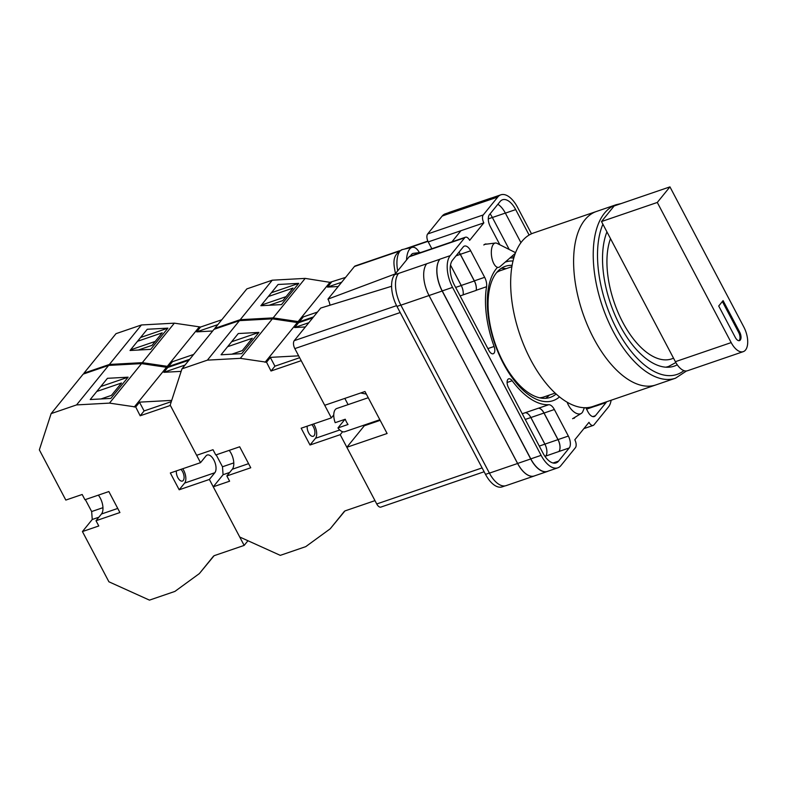 <?xml version="1.0" encoding="UTF-8"?>
<svg xmlns="http://www.w3.org/2000/svg" width="787" height="787" viewBox="0 0 787 787"><rect width="100%" height="100%" fill="white"/><g stroke="black" fill="none" stroke-linecap="round" stroke-linejoin="round"><path stroke-width="1.18" d="M559.508 396.894A73.28 36.664 -108.9 0 1 503.316 363.387A73.28 36.664 -108.9 0 1 497.325 267.541M505.146 262.16A73.28 36.664 -108.9 0 1 513.006 261.018M512.111 265.357A69.286 34.667 71.1 0 0 505.372 266.291A69.286 34.667 71.1 0 0 503.208 362.158A69.286 34.667 71.1 0 0 550.231 397.405A69.286 34.667 71.1 0 0 556.143 394.012M486.907 244.088L485.569 243.95L483.798 244.973M574.097 418.35L575.238 417.1M506.09 268.672A69.286 34.667 71.1 0 0 501.171 268.387M431.837 248.731L428.236 241.904A6.139 3.069 -108.9 0 1 427.646 233.965L483.248 214.94L497.748 197.065A24.574 12.297 71.1 0 1 500.866 194.812A24.574 12.297 71.1 0 1 517.541 207.315L531.5 233.798M448.393 212.775L445.265 213.848A24.574 12.297 -108.9 0 0 442.146 216.1L427.646 233.965M505.028 485.894L502.185 486.868A24.574 12.297 -108.9 0 1 485.51 474.364L489.376 473.046M428.236 241.904L483.838 222.878L469.662 240.34A6.139 3.069 71.1 0 0 465.491 237.212L409.889 256.237A6.139 3.069 -108.9 0 0 409.112 256.808L394.612 274.673A24.574 12.297 -108.9 0 0 396.963 306.418L485.51 474.364M460.946 230.709L451.886 241.875M583.875 428.62L593.162 425.442A6.139 3.069 71.1 0 1 588.991 422.314L574.815 439.785A6.139 3.069 71.1 0 1 575.405 447.714L560.905 465.589A24.574 12.297 71.1 0 1 557.786 467.842A24.574 12.297 71.1 0 1 541.112 455.339L452.564 287.383A24.574 12.297 71.1 0 1 450.213 255.647L464.714 237.782A6.139 3.069 71.1 0 1 465.491 237.212M486.553 286.724A9.218 4.614 71.1 0 0 484.664 277.319L470.675 250.787A9.218 4.614 71.1 0 0 464.419 246.095A9.218 4.614 71.1 0 0 463.248 246.941L452.564 260.103A19.35 9.68 71.1 0 0 454.414 285.101L488.904 350.52A6.365 3.187 71.1 0 0 493.223 353.757A6.365 3.187 71.1 0 0 494.098 346.477A76.477 38.268 71.1 0 1 486.553 286.724L476.233 290.255A9.218 4.614 71.1 0 0 474.354 280.851L460.356 254.309A9.218 4.614 71.1 0 0 458.998 252.184M512.524 255.726L513.763 258.087A76.477 38.268 71.1 0 0 509.986 257.939M499.893 244.796L490.301 226.597A9.218 4.614 71.1 0 1 489.416 214.694L500.099 201.531A19.35 9.68 71.1 0 1 502.559 199.76A19.35 9.68 71.1 0 1 515.692 209.598L529.11 235.057M542.961 453.056A19.35 9.68 71.1 0 0 556.104 462.894A19.35 9.68 71.1 0 0 558.554 461.123L569.237 447.96A9.218 4.614 71.1 0 0 568.352 436.057L554.363 409.515A9.218 4.614 71.1 0 0 548.755 404.705A76.477 38.268 71.1 0 1 512.16 380.741A6.365 3.187 71.1 0 0 508.677 378.832A6.365 3.187 71.1 0 0 508.481 387.637L542.961 453.056M596.32 405.295A19.35 9.68 71.1 0 1 595.769 406.082L606.088 402.55A19.35 9.68 71.1 0 0 606.639 401.763M606.088 402.55L595.405 415.713A9.218 4.614 71.1 0 1 594.234 416.559A9.218 4.614 71.1 0 1 587.978 411.876L585.794 407.715M593.162 425.442A6.139 3.069 71.1 0 0 593.939 424.882L608.44 407.007A24.574 12.297 71.1 0 0 611.135 400.229M483.248 214.94A6.139 3.069 71.1 0 0 483.838 222.878M534.835 475.771A24.574 12.297 -108.9 0 1 534.275 475.987L506.1 485.628A24.574 12.297 -108.9 0 1 489.416 473.135L517.6 463.494L429.043 295.538L517.63 463.445L530.713 458.969L442.166 291.023A24.574 12.297 -108.9 0 1 439.815 259.277L439.903 259.179A24.574 12.297 71.1 0 0 442.245 290.915L452.564 287.383M394.612 274.673L398.517 273.443A24.574 12.297 -108.9 0 0 400.868 305.179L489.416 473.135M446.288 214.576L474.433 204.974A24.574 12.297 -108.9 0 1 477.552 202.721L449.407 212.323A24.574 12.297 -108.9 0 0 446.288 214.576L442.146 216.1M490.114 213.838A19.35 9.68 -108.9 0 1 492.377 217.507L505.343 213.07M509.238 249.499L492.377 217.507M520.945 242.671L505.372 213.129A19.35 9.68 71.1 0 0 497.866 204.295M442.245 290.915L530.792 458.87A24.574 12.297 71.1 0 0 547.477 471.364L557.786 467.842M426.731 263.753L426.702 263.793A24.574 12.297 -108.9 0 0 429.043 295.538A24.574 12.297 -108.9 0 1 426.731 263.753L439.815 259.277M474.433 204.974L497.748 197.065M500.866 194.812L490.547 198.344A24.574 12.297 71.1 0 0 487.438 200.596M545.784 456.027A9.218 4.614 -108.9 0 0 544.899 444.124L530.881 417.533A9.218 4.614 -108.9 0 0 525.273 412.713A76.477 38.268 -108.9 0 1 525.244 412.722A9.218 4.614 -108.9 0 1 530.841 417.533L544.879 444.153A9.218 4.614 -108.9 0 1 545.765 456.057L558.918 451.492A9.218 4.614 71.1 0 0 558.042 439.589L568.352 436.057M525.273 412.713L538.357 408.237A76.477 38.268 71.1 0 0 538.436 408.237L548.755 404.705M558.042 439.589L544.053 413.047A9.218 4.614 71.1 0 0 538.436 408.237M476.233 290.255A76.477 38.268 71.1 0 0 476.214 290.373A9.218 4.614 -108.9 0 0 474.325 280.979L460.306 254.378A9.218 4.614 -108.9 0 0 458.939 252.253M455.643 287.422L461.241 285.514A9.218 4.614 -108.9 0 1 463.12 294.899A76.477 38.268 -108.9 0 1 463.13 294.85L476.214 290.373M545.637 398.32A69.286 34.667 71.1 0 0 549.356 395.084M548.244 471.108A24.574 12.297 -108.9 0 1 547.388 471.472A24.574 12.297 -108.9 0 1 530.713 458.969M487.517 200.498A24.574 12.297 -108.9 0 1 490.635 198.245A24.574 12.297 -108.9 0 1 491.531 198.009M538.357 408.237A9.218 4.614 -108.9 0 1 543.965 413.047L557.983 439.648A9.218 4.614 -108.9 0 1 558.868 451.551M547.388 471.472L534.314 475.948A24.574 12.297 -108.9 0 1 517.63 463.445M450.508 265.091L461.241 285.455A9.218 4.614 -108.9 0 1 463.13 294.85M534.275 475.987A24.574 12.297 -108.9 0 1 517.6 463.494M461.241 285.514L450.498 265.14M474.472 204.935A24.574 12.297 -108.9 0 1 477.581 202.682A24.574 12.297 -108.9 0 1 478.162 202.515M515.574 252.676L496.981 243.331A12.287 5.43 82.8 0 0 495.387 243.026A12.287 5.43 82.8 0 0 493.41 244.245A12.287 5.43 82.8 0 0 493.311 262.573A12.287 5.43 82.8 0 0 498.456 267.403A12.287 5.43 82.8 0 0 499.922 266.704L515.347 253.266M410.529 256.021A12.287 5.43 -97.2 0 1 413.372 253.355L421.212 252.371M406.545 259.976A18.426 8.145 -97.2 0 1 412.26 247.325A18.426 8.145 -97.2 0 1 419.392 252.597M395.517 273.561L395.369 273.237C394.09 265.15 390.814 255.48 402.364 249.568A17.442 7.703 82.8 0 0 397.73 270.836M584.377 407.715L582.872 411.424A12.287 6.64 -121.4 0 1 582.173 412.614A12.287 6.64 -121.4 0 1 581.219 413.45A12.287 6.64 -121.4 0 1 569.139 406.397A12.287 6.64 -121.4 0 1 567.161 402.216M317.446 312.075L303.29 316.915L299.365 321.755L273.138 317.889L240.222 319.689L214.782 328.395L214.526 329.173M214.782 328.395L246.833 288.898L272.272 280.192L305.189 278.391L329.95 282.336L345.582 277.408M273.138 317.889L305.189 278.391M240.222 319.689L272.272 280.192M281.52 304.589L298.745 283.369L278.086 284.491L260.861 305.72L281.52 304.589M331.416 282.258L327.49 287.098L338.194 286.507M297.899 321.834L329.95 282.336M299.365 321.755L313.521 316.905M327.49 287.098L341.656 282.248M269.134 305.267L282.897 300.555L293.03 288.072L268.318 296.532M271.417 292.715L298.745 283.369M286.075 296.64L261.363 305.1M675.502 378.203L655.876 384.922A91.676 45.872 -108.9 0 1 587.771 325.975A91.676 45.872 -108.9 0 1 584.889 219.848A91.676 45.872 -108.9 0 1 596.507 211.437A91.676 45.872 71.1 0 0 584.889 219.848A91.676 45.872 71.1 0 0 587.771 325.975A91.676 45.872 71.1 0 0 655.876 384.922L592.926 406.466A91.676 45.872 71.1 0 1 524.831 347.52A91.676 45.872 71.1 0 1 521.938 241.383A91.676 45.872 71.1 0 1 533.556 232.982L616.132 204.728A91.676 45.872 -108.9 0 0 604.514 213.129A91.676 45.872 -108.9 0 0 607.397 319.266A91.676 45.872 -108.9 0 0 675.502 378.203L686.49 370.972M539.616 397.809A66.797 33.428 71.1 0 0 543.915 396.943L555.14 393.097M511.884 266.695L500.65 270.531A66.797 33.428 71.1 0 0 496.725 272.479M606.934 231.88A79.851 39.96 71.1 0 0 618.592 322.827A79.851 39.96 71.1 0 0 674.184 366.152A79.851 39.96 71.1 0 0 677.263 364.804M669.944 186.873L743.823 327.008A17.816 8.913 -108.9 0 1 745.525 350.018A17.816 8.913 -108.9 0 1 743.272 351.651A17.816 8.913 -108.9 0 1 731.182 342.591L657.293 202.456L601.494 221.55L614.135 205.968L669.944 186.873L657.293 202.456M735.324 337.485A6.139 3.069 71.1 0 0 739.495 340.614A6.139 3.069 71.1 0 0 739.682 332.114L723.086 300.624L718.718 305.995L735.324 337.485M743.272 351.651L687.464 370.756A17.816 8.913 -108.9 0 1 675.374 361.686L601.494 221.55M738.963 340.692A6.139 3.069 71.1 0 0 738.678 332.458L722.358 301.51M379.846 419.727L344.775 431.729A12.287 6.148 71.1 0 1 337.957 427.931L348.021 424.488A12.287 6.148 -108.9 0 1 346.506 422.029A12.287 6.148 -108.9 0 1 345.257 419.235L335.193 422.678A12.287 6.148 71.1 0 1 336.826 408.483L368.247 397.73M337.957 427.931L344.922 419.353M400.19 312.547L294.83 348.602L324.716 405.285L364.971 391.513L387.106 433.499L346.851 447.282L376.737 503.965L482.106 467.901M484.133 471.757L380.908 507.084A6.139 3.069 -108.9 0 1 376.737 503.965M380.17 420.347L364.302 425.777L346.851 447.282M364.302 425.777L363.968 425.157M294.83 348.602A6.139 3.069 -108.9 0 1 294.24 340.673L396.569 305.651M391.592 286.291L320.712 308.061L294.24 340.673M329.989 305.208A10.211 5.115 71.1 0 0 327.963 299.119L395.231 273.915M398.763 251.338L354.425 266.508L327.963 299.119M354.425 266.508A6.139 3.069 -108.9 0 1 355.203 265.947L399.521 250.778M248.574 463.661L232.293 469.239A12.287 6.148 71.1 0 0 231.122 453.371A12.287 6.148 71.1 0 0 229.184 450.371M311.75 424.596A6.758 3.384 -108.9 0 1 313.442 426.938A6.758 3.384 -108.9 0 1 313.236 436.293A6.758 3.384 -108.9 0 1 308.642 432.85A6.758 3.384 -108.9 0 1 307.235 426.141M213.257 486.799L229.607 481.201L226.843 475.958L250.748 467.773L239.681 446.78L215.776 454.965L213.011 449.711L196.652 455.309L170.179 405.089L181.954 368.847L207.394 360.141L240.31 358.341L266.537 362.207L271.003 371.011L301.195 360.682L331.357 417.887L301.165 428.217L310.019 445.009L340.21 434.68L374.986 500.64L344.952 510.92L330.196 528.815L305.73 546.65L280.29 555.356L239.73 537.019L213.257 486.799L223.075 474.709L222.485 466.77L216.179 454.817M207.394 360.141L239.455 320.643L214.005 329.35L181.954 368.847M231.821 354.18L242.288 350.599L252.312 338.243L227.61 346.703M258.943 332.409L241.717 353.638L221.058 354.77L238.284 333.54L258.943 332.409L231.614 341.765M344.824 398.409L348.1 404.616M333.757 414.926L331.357 417.887M342.611 431.729L340.21 434.68M344.372 511.343L330.196 528.815M305.376 326.959L294.663 327.54L308.829 322.7M239.455 320.643L272.371 318.843L298.588 322.709L294.663 327.54M297.122 322.788L265.071 362.286M266.537 362.207L270.462 357.367L298.637 355.832M272.371 318.843L240.31 358.341M298.588 322.709L312.754 317.859M366.329 394.09L360.692 392.979M313.56 423.977A9.828 4.919 71.1 0 1 315.469 438.3L310.019 445.009M270.354 357.505L274.929 366.171L299.631 357.721M271.003 371.011L274.929 366.171M232.293 469.239L226.843 475.958M229.696 472.446L223.075 474.709M233.788 462.904L222.485 466.77M193.641 354.445L172.461 361.686L168.536 366.526L142.309 362.659L109.393 364.46L83.953 373.166L83.697 373.943M83.953 373.166L116.004 333.668L141.444 324.962L174.36 323.162L200.587 327.028L221.777 319.778M142.309 362.659L174.36 323.162M109.393 364.46L141.444 324.962M150.691 349.359L167.916 328.14L147.258 329.261L130.032 350.49L150.691 349.359M200.587 327.028L196.661 331.868L212.677 330.993M167.07 366.604L199.121 327.107M168.536 366.526L189.716 359.275M196.661 331.868L217.851 324.618M138.305 350.038L152.068 345.326L162.201 332.842L137.489 341.302M140.588 337.485L167.916 328.14M155.246 341.42L130.534 349.871M117.755 508.432L101.464 514.009A12.287 6.148 71.1 0 0 100.293 498.141A12.287 6.148 71.1 0 0 98.355 495.141M180.921 469.367A6.758 3.384 -108.9 0 1 182.614 471.708A6.758 3.384 -108.9 0 1 182.407 481.064A6.758 3.384 -108.9 0 1 177.823 477.62A6.758 3.384 -108.9 0 1 176.406 470.911M82.428 531.569L98.788 525.972L96.014 520.728L119.919 512.544L108.852 491.55L84.947 499.735L82.182 494.482L65.823 500.079L39.35 449.859L51.125 413.618L76.565 404.912L109.482 403.111L135.708 406.977L140.175 415.782L170.366 405.453L200.528 462.658L170.336 472.987L179.19 489.78L209.381 479.45L244.157 545.411L214.123 555.691L199.367 573.585L174.901 591.421L149.461 600.127L108.911 581.79L82.428 531.569L92.246 519.479L91.656 511.54L85.35 499.597M76.565 404.912L108.626 365.414L83.176 374.12L51.125 413.618M100.992 398.95L111.459 395.369L121.493 383.013L96.781 391.473M128.114 377.18L110.888 398.409L90.23 399.54L107.455 378.311L128.114 377.18L100.785 386.535M179.19 489.78L184.64 483.07L214.831 472.731A9.828 4.919 71.1 0 0 214.526 461.359A9.828 4.919 71.1 0 0 207.227 455.034A9.828 4.919 71.1 0 0 205.978 455.939L200.528 462.658M214.831 472.731L209.381 479.45M244.157 545.411L247.954 540.738M213.543 556.114L199.367 573.585M181.138 371.366L163.844 372.31L185.024 365.06M108.626 365.414L141.542 363.614L167.759 367.48L163.844 372.31M166.293 367.559L134.243 407.056M135.708 406.977L139.633 402.137L171.704 400.386M141.542 363.614L109.482 403.111M167.759 367.48L188.949 360.23M184.64 483.07A9.828 4.919 71.1 0 0 182.732 468.747M139.525 402.275L144.1 410.942L171.3 401.636M140.175 415.782L144.1 410.942M101.464 514.009L96.014 520.728M98.867 517.216L92.246 519.479M102.959 507.674L91.656 511.54M530.792 458.87L541.112 455.339M439.903 259.179L450.213 255.647M409.112 256.808L464.714 237.782M398.517 273.443L426.702 263.793M586.551 409.161L595.857 405.974M592.798 416.608L595.405 415.713M553.074 463.002L558.554 461.123M507.084 382.482L512.16 380.741M522.243 413.746L525.244 412.722M544.053 413.047L554.363 409.515M558.918 451.492L569.237 447.96M544.948 456.342L545.765 456.057M505.372 213.129L515.692 209.598M474.354 280.851L484.664 277.319M460.12 295.922L463.12 294.899M487.891 348.592L494.098 346.477M460.356 254.309L470.675 250.787M400.868 305.179L442.166 291.023M530.881 417.533L543.965 413.047M544.899 444.124L557.983 439.648M461.241 285.455L474.325 280.979M456.027 255.844L460.306 254.378M525.244 419.441L530.841 417.533M539.282 446.072L544.879 444.153M488.284 218.875L492.357 217.478M396.963 306.418L400.819 305.09M602.901 224.236A88.606 44.338 71.1 0 0 618.395 332.183A88.606 44.338 71.1 0 0 683.933 370.618M666.314 367.224L668.655 366.427A78.316 39.193 -108.9 0 1 665.684 367.185M610.496 238.638A72.178 36.113 71.1 0 0 622.704 322.178A72.178 36.113 71.1 0 0 673.515 358.154M731.182 342.591L675.374 361.686M738.678 332.458L739.682 332.114M427.961 241.343L407.056 248.495M315.469 438.3L339.768 429.977M477.552 202.721L490.635 198.245M495.387 243.026L484.398 244.403M402.364 249.568L412.26 247.325M581.219 413.45L572.582 418.723M621.209 203.548L616.132 204.728M668.655 366.427L675.836 362.532M427.843 241.088L404.488 249.076"/></g></svg>
